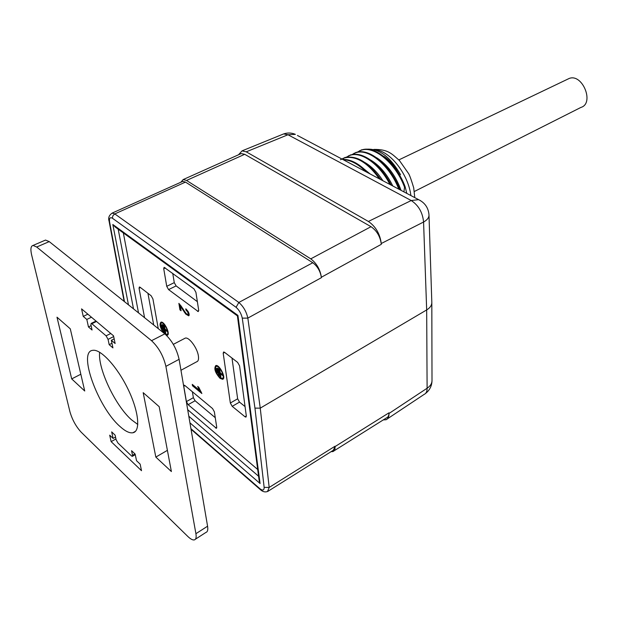 <?xml version="1.0" encoding="UTF-8"?>
<svg xmlns="http://www.w3.org/2000/svg" width="618" height="618" viewBox="0 0 618 618"><rect width="100%" height="100%" fill="white"/><g stroke="black" fill="none" stroke-linecap="round" stroke-linejoin="round"><path stroke-width="0.93" d="M184.357 338.587L185.269 338.116C189.031 336.795 197.358 348.05 198.386 355.929C198.872 359.344 198.285 361.298 196.632 361.808L180.966 370.275M183.044 308.923L182.449 309.224L185.755 314.083L188.714 315.829C189.487 315.11 189.27 313.627 188.05 311.364L185.802 308.815L185.879 309.973C187.911 311.928 188.552 313.403 187.802 314.384C187.13 314.902 185.477 312.971 182.843 308.591L178.872 303.368L179.954 309.881L181.082 310.746L180.286 305.91L182.441 309.232M192.484 385.763L201.854 393.519L198.811 387.355L197.698 386.435L199.544 390.391L192.252 384.365L192.484 385.763L193.156 385.114M220.054 378.34L222.573 379.29C226.621 378.672 219.544 364.257 215.821 365.547C213.728 368.506 215.141 372.77 220.054 378.34M184.867 385.501L212.546 408.552L214.346 411.766L216.748 427.308L216.439 428.328L188.119 404.682L186.397 401.592L183.778 386.258L184.079 385.176L184.867 385.501M231.997 358.069L237.644 398.803L239.506 402.109L232.214 406.335L244.991 416.756L246.319 415.968M232.214 406.335L230.344 403.013L237.644 398.803M224.666 352.422L223.198 353.218L230.344 403.013M223.198 353.218L223.616 351.974L224.504 352.291L237.621 362.395L239.575 365.864L246.327 416.022L245.956 417.127L244.991 416.756M166.729 286.312L163.724 268.699L164.118 267.324L193.99 288.907L195.921 292.329L198.687 310.259L198.27 311.58L168.575 289.603L166.729 286.312L174.276 282.635L172.739 273.349M140.479 287.548L139.058 288.235L144.566 317.691M139.058 288.235L139.382 286.968L140.039 287.216L151.14 295.767L152.924 298.942L158.262 328.621M166.342 335.195L167.184 335.265C170.854 334.817 164.388 321.043 161.02 322.14C159.181 323.917 160 327.463 163.476 332.785M367.942 172.808L367.046 171.858C358.556 163.306 350.429 159.166 342.689 159.429M343.206 159.699C350.514 159.938 358.1 163.955 365.964 171.765M359.467 165.284L370.004 173.859M340.479 159.738L344.643 157.837C356.045 155.551 367.64 162.565 379.437 178.896M380.812 179.629C368.892 162.611 357.057 155.249 345.315 157.528L342.781 158.494M391.078 185.068C381.267 165.045 362.727 150.823 350.862 154.979L348.328 155.945M345.354 157.652L350.197 155.28C361.87 151.225 380.016 164.875 389.943 184.465M399.73 189.595C391.364 166.505 369.757 147.586 356.37 152.445L353.828 153.418M350.877 155.11L355.713 152.746C368.838 148.011 389.904 166.064 398.595 188.652M356.354 152.576L361.182 150.228C374.616 145.346 396.208 164.179 404.52 187.208L405.176 186.883C396.864 163.863 375.273 145.045 361.839 149.927L359.29 150.9M383.423 156.13C388.042 158.432 397.158 168.428 400.541 174.685C390.035 156.369 378.448 147.911 365.786 149.309M364.906 162.519C371.588 166.404 377.583 172.476 382.89 180.726M370.738 160.085C379.676 165.5 387.015 174.121 392.739 185.948M376.532 157.667C387.517 164.643 395.69 175.543 401.059 190.352M403.933 191.874L404.52 187.208M405.176 186.883L406.806 193.403M260.734 489.889L260.062 488.83C262.789 490.823 264.149 490.329 264.149 487.363L254.948 408.127L242.271 318.146C241.275 313.689 239.212 310.074 236.076 307.3L238.834 302.457C243.384 306.412 246.389 311.619 247.841 318.092L321.422 277.667L321.383 277.235C320.109 269.355 316.563 263.229 310.761 258.857L371.016 226.69C376.872 230.746 380.302 236.624 381.314 244.326L381.267 243.507C379.993 233.859 375.698 226.505 368.39 221.453L411.217 200.526C418.533 205.323 422.65 212.492 423.569 222.024L423.793 222.109M236.076 307.3L112.368 218.193C110.089 216.995 109.154 218.185 109.548 221.769L109.1 221.028M147.934 293.295L153.712 324.991M239.506 402.109L245.06 406.582M181.986 181.731L182.773 181.375L185.493 182.094L312.793 262.735C317.513 266.296 320.387 271.271 321.422 277.667M331.124 451.65L332.886 451.58C334.477 451.001 335.203 449.332 335.056 446.575L333.264 450.306M240.193 154.021L241.236 153.558L244.705 154.299L186.536 180.448L310.761 258.857M186.536 180.448L183.191 179.568L180.85 182.24M197.358 301.661L176.122 285.91L168.575 289.603M174.276 282.635L176.122 285.91M215.265 417.691L195.087 400.758L188.119 404.682M186.397 401.592L193.364 397.683L192.383 391.758M193.364 397.683L195.087 400.758M383.284 419.908L386.049 419.738C388.058 418.888 389.039 416.81 388.992 413.481L388.969 412.824C389.008 415.543 388.189 417.227 386.513 417.876M244.705 154.299L371.016 226.69M242.086 150.854L283.662 133.913L287.98 134.755L246.242 151.827L368.39 221.453M246.242 151.827L242.04 150.877L238.54 154.763M259.197 480.912L260.078 483.515L189.935 422.836M128.474 304.852L112.816 224.489L115.234 227.022M259.205 480.966L237.412 315.922L237.938 315.404L260.078 483.515M242.271 318.146L247.849 318.1L260.248 408.15L426.675 309.935L423.569 222.024L381.267 243.507M254.948 408.127L260.248 408.15L269.185 487.44L267.579 491.333M112.275 213.164L114.809 213.913L238.834 302.457L312.793 262.735M335.033 446.227L269.185 487.44L264.149 487.363M112.368 218.193L112.87 215.736L114.809 213.905L185.493 182.094M282.225 134.5L283.639 133.921M420.51 200.641L418.625 199.66C424.968 202.804 428.428 207.895 428.992 214.917C429.077 217.621 427.27 219.985 423.569 222.024M431.812 302.272L431.82 302.411C431.843 305.307 430.136 307.81 426.675 309.935L427.108 388.235C427.131 391.495 426.119 393.558 424.079 394.438L387.44 418.811M431.82 302.843L432.005 380.325C432.036 383.392 430.406 386.026 427.108 388.235L427.301 387.942M215.412 367.084L215.929 365.524M223.214 378.896L221.63 378.502M219.946 377.652C215.612 372.731 214.369 368.969 216.215 366.358C219.498 365.215 225.748 377.938 222.171 378.479L219.946 377.652M222.665 378.201L223.724 377.32M217.521 365.933L216.462 366.219M220.186 376.918L220.92 377.505L220.379 373.805L222.403 375.412L222.256 374.438L220.232 372.832L219.684 369.116L218.95 368.537L220.186 376.918L220.788 376.586M218.571 375.018L219.297 375.597L218.27 368.614L217.536 368.034L218.571 375.018L219.166 374.686M216.848 372.422L217.582 373.002L216.957 368.815L216.23 368.235L216.848 372.422L217.443 372.098M160.719 323.438L161.167 322.117M167.764 334.917L166.42 334.516M164.983 333.797C160.927 329.077 159.722 325.454 161.375 322.913C164.349 321.947 170.058 334.099 166.821 334.5L164.983 333.797M167.239 334.284L168.212 333.589M162.519 322.534L161.692 322.758M165.161 333.063L165.817 333.589L165.184 329.989L166.999 331.433L166.837 330.483L165.014 329.039L164.38 325.423L163.716 324.906L165.161 333.063L165.678 332.793M163.677 331.302L164.334 331.827L163.137 325.029L162.472 324.504L163.677 331.302L164.195 331.039M162.078 328.869L162.735 329.386L162.009 325.315L161.352 324.79L162.078 328.869L162.596 328.606M201.329 392.082L193.195 385.369M198.54 388.405L199.127 388.081M199.544 390.391L200.108 390.074M180.904 309.649L179.846 304.272M179.954 309.881L180.703 309.502M180.286 305.91L180.912 305.601M181.004 306.907L181.607 306.605M184.45 312.384L185.06 312.075M185.755 314.083L186.458 313.728M189.077 315.489L186.767 313.975M185.879 309.973L186.636 309.579M220.379 373.805L221.02 373.45M220.518 373.728L220.41 372.971M165.184 329.989L165.809 329.672M165.392 329.888L165.276 329.247M414.354 191.487L580.897 107.432C594.701 103.515 582.535 73.21 569.201 78.447L567.347 79.336M99.652 352.245C97.636 368.289 115.187 405.447 131.395 419.715L137.806 424.481M195.404 539.213L205.894 532.446C207.586 531.928 208.15 529.842 207.578 526.204L179.096 359.321C176.694 348.892 171.935 340.41 164.821 333.859L49.231 241.607L45.531 240.07L44.527 240.502M119.676 426.196C125.021 431.132 129.425 433.326 132.87 432.77C140.811 431.48 138.818 411.256 127.926 388.931C117.134 366.598 100.587 348.745 92.731 350.336C77.675 351.472 97.876 407.061 119.676 426.196M81.561 308.869L113.542 335.837L115.133 343.515L111.34 340.294L112.932 347.888L109.177 344.674L108.065 339.375L106.087 335.821L91.858 323.732L91.163 323.423L90.908 324.767L92.059 330.012L88.467 326.937L86.814 319.444L83.237 316.408L81.561 308.869M56.995 317.188L70.29 328.83L84.72 391.001L71.703 378.904L56.995 317.188M143.183 392.662L159.189 406.675L171.387 471.549L155.829 457.088L143.183 392.662M111.673 431.889L115.118 435.149L116.122 439.738L117.938 443.013L131.518 455.937L132.322 456.347L132.53 455.319L131.557 450.7L135.149 454.099L136.532 460.704L140.147 464.141L141.507 470.7L111.14 441.638L109.695 435.172L113.117 438.425L111.673 431.889M151.534 340.688L36.694 247.022L33.048 245.439C30.792 246.003 30.321 249.185 31.649 254.995L69.965 411.835C72.283 419.8 76.029 426.59 81.205 432.214L187.787 536.432C190.522 539.066 192.708 540.225 194.33 539.908C195.991 539.414 196.516 537.336 195.914 533.689L165.894 366.366C163.407 355.891 158.617 347.331 151.534 340.688L164.821 333.859M113.117 438.425L115.543 437.065M155.829 457.088L167.401 450.344M71.703 378.904L80.827 374.23M83.237 316.408L87.864 314.183M111.14 441.638L115.952 438.95M86.814 319.444L91.449 317.204M88.467 326.937L91.101 325.655M109.177 344.674L111.966 343.276M111.34 340.294L114.175 338.873M123.337 232.916L138.517 312.87M187.687 409.688L257.683 469.479M112.816 224.489L237.938 315.404M190.931 428.691L260.062 488.83M109.548 221.769L124.496 301.677M197.466 311.294L198.726 310.653M165.33 267.934L163.724 268.699M215.558 427.973L216.74 427.277M184.983 385.593L183.778 386.258M297.428 135.45L418.625 199.66L411.217 200.526L287.98 134.755L295.389 134.369C291.503 132.731 287.563 132.592 283.585 133.944M118.177 229.162L133.503 308.869M188.807 416.238L258.579 476.223M381.314 244.326L321.383 277.235M388.992 413.481L427.108 388.235M335.056 446.575L388.969 412.824M410.885 195.566C408.39 174.369 389.881 150.73 375.505 149.919M165.894 366.366L179.096 359.321M195.914 533.689L207.578 526.204M36.694 247.022L49.231 241.607M132.53 455.319L134.963 453.921M91.858 323.732L96.501 321.468M106.087 335.821L110.761 333.488M108.065 339.375L113.697 336.555M345.246 157.366L344.574 157.675M350.792 154.817L350.128 155.126M356.3 152.283L355.644 152.584M361.769 149.772L361.121 150.066M237.42 315.898L114.925 226.798M267.664 491.488L333.233 450.321M112.221 213.055L182.743 181.391M183.152 179.583L241.205 153.573M386.482 417.899L333.983 450.885M260.734 489.95C263.021 491.866 265.315 492.368 267.625 491.457M260.711 489.927L191.032 429.271M112.237 213.086C109.108 215.157 108.05 217.799 109.054 221.012M109.062 221.028L124.11 301.368M429 215.249L431.812 302.225M425.47 393.519C429.61 390.306 431.789 386.072 432.005 380.819M373.828 149.425C388.459 149.185 392.098 154.191 399.406 160.487L408.575 173.558C409.68 175.342 411.387 180.093 413.705 187.818L414.778 197.629M223.137 378.973L222.573 379.29M216.957 365.949L216.215 366.358M167.656 335.026L167.184 335.265M162.109 322.542L161.375 322.913M188.56 313.998L188.011 314.276M185.269 338.116L173.31 344.365M398.849 159.907L569.201 78.447M132.87 432.77L135.527 431.279M33.048 245.439L45.531 240.07M132.468 456.269L135.265 454.655M91.163 323.423L96.022 321.059"/></g></svg>
